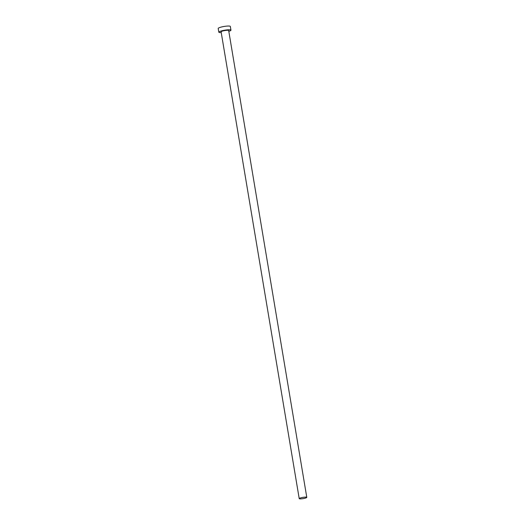<?xml version="1.0" encoding="UTF-8"?>
<svg xmlns="http://www.w3.org/2000/svg" width="525" height="525" viewBox="0 0 525 525"><rect width="100%" height="100%" fill="white"/><g stroke="black" fill="none" stroke-linecap="round" stroke-linejoin="round"><path stroke-width="0.79" d="M306.685 497.247A3.839 0.637 170.5 0 0 302.492 497.444A3.839 0.637 170.5 0 0 299.217 498.632A3.839 0.637 170.5 0 0 299.329 498.75A3.839 0.637 170.5 0 0 303.522 498.547A3.839 0.637 170.5 0 0 306.79 497.365A3.839 0.637 170.5 0 0 306.685 497.247M306.79 497.365L228.677 30.555A3.839 0.637 170.5 0 0 228.565 30.437A3.839 0.637 170.5 0 0 224.378 30.634A3.839 0.637 170.5 0 0 221.104 31.822L299.217 498.632M228.808 31.336A6.143 1.011 170.5 0 0 230.948 30.174A6.143 1.011 170.5 0 0 230.77 29.984A6.143 1.011 170.5 0 0 224.07 30.306A6.143 1.011 170.5 0 0 218.833 32.202A6.143 1.011 170.5 0 0 219.01 32.392A6.143 1.011 170.5 0 0 221.235 32.602M230.948 30.174L230.324 26.44A6.143 1.011 170.5 0 0 230.147 26.25A6.143 1.011 170.5 0 0 223.447 26.572A6.143 1.011 170.5 0 0 218.21 28.468L218.833 32.202"/></g></svg>
